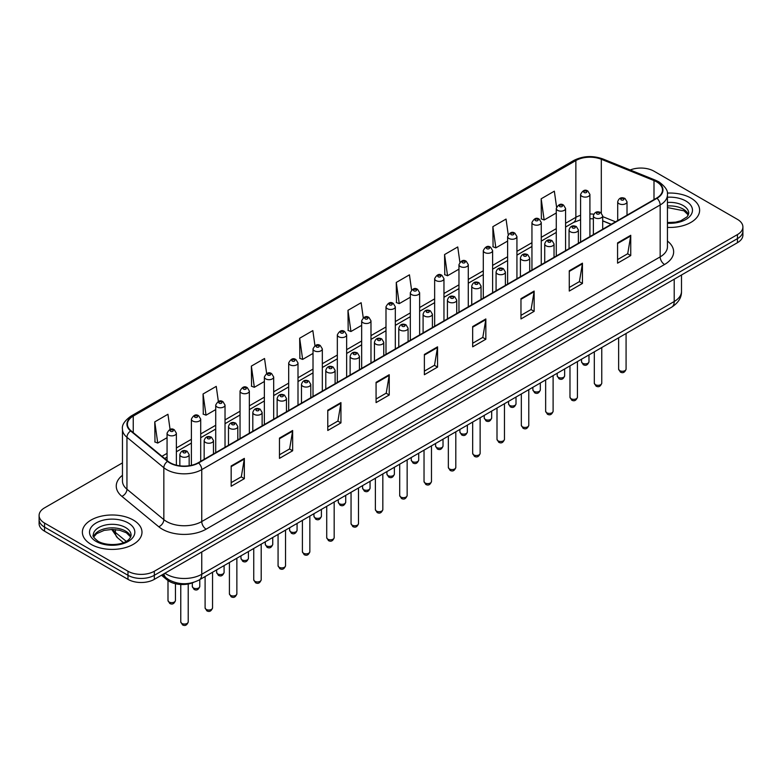 <?xml version="1.0" encoding="UTF-8"?>
<svg xmlns="http://www.w3.org/2000/svg" width="782" height="782" viewBox="0 0 782 782"><rect width="100%" height="100%" fill="white"/><g stroke="black" fill="none" stroke-linecap="round" stroke-linejoin="round"><path stroke-width="1.17" d="M611.153 224.346L602.687 220.925M193.74 582.326A18.631 10.753 180 0 1 167.182 579.941L161.463 575.229M690.897 198.071A29.804 17.204 0 0 0 667.32 193.095A29.804 17.204 0 0 1 690.897 198.071A29.804 17.204 0 0 1 699.626 210.241A29.804 17.204 0 0 0 690.897 198.071M133.253 520.03A29.804 17.204 0 0 0 100.77 516.296A29.804 17.204 0 0 0 82.374 532.2A29.804 17.204 0 0 0 91.103 544.37A29.804 17.204 0 0 0 123.585 548.094A29.804 17.204 0 0 0 141.982 532.2A29.804 17.204 0 0 0 133.253 520.03A29.804 17.204 0 0 0 100.77 516.296A29.804 17.204 0 0 0 82.374 532.2A29.804 17.204 0 0 0 91.103 544.37A29.804 17.204 0 0 0 123.585 548.094A29.804 17.204 0 0 0 141.982 532.2A29.804 17.204 0 0 0 133.253 520.03M656.655 181.854A19.873 11.476 180 0 1 662.471 189.967A19.873 11.476 180 0 1 656.655 198.071L198.237 462.739A19.873 11.476 180 0 1 167.915 461.204L131.024 430.784A19.873 11.476 180 0 1 127.427 424.206A19.873 11.476 180 0 1 133.243 416.092L575.865 160.554A19.873 11.476 180 0 1 601.309 159.264L653.996 180.564A19.873 11.476 180 0 1 656.655 181.854M656.997 181.649A20.371 11.759 0 0 0 654.28 180.329L601.602 159.029A20.371 11.759 0 0 0 575.513 160.349L132.891 415.897A20.371 11.759 0 0 0 130.614 430.95L167.504 461.37A20.371 11.759 0 0 0 198.589 462.944L656.997 198.276A20.371 11.759 0 0 0 656.997 181.649M122.461 462.885L44.554 507.86A18.631 10.753 0 0 0 39.1 515.465L39.1 523.578A18.631 10.753 0 0 0 44.554 531.183L127.984 579.354L127.984 575.298A18.631 10.753 0 0 0 154.328 575.298L737.446 238.637A18.631 10.753 0 0 0 742.9 231.032A18.631 10.753 0 0 1 737.446 238.637L154.328 575.298A18.631 10.753 0 0 1 127.984 575.298L44.554 527.127L127.984 575.298L127.984 571.241A18.631 10.753 0 0 0 154.328 571.241L737.446 234.58A18.631 10.753 0 0 0 742.9 226.976A18.631 10.753 0 0 0 737.446 219.371L654.016 171.199A18.631 10.753 0 0 0 630.194 169.987M39.1 519.522A18.631 10.753 0 0 0 44.554 527.127A18.631 10.753 0 0 1 39.1 519.522M231.169 465.984L231.169 486.267L244.346 478.662L244.346 458.379L231.169 465.984M231.169 482.66L241.315 476.805L244.287 459.054A4.966 2.864 -120 0 0 244.346 458.379M241.227 476.864L244.346 478.662M279.467 438.096L279.467 458.379L292.644 450.774L292.644 430.491L279.467 438.096M279.467 454.782L289.614 448.917L292.585 431.165A4.966 2.864 -120 0 0 292.644 430.491M289.526 448.976L292.644 450.774M327.775 410.208L327.775 430.491L340.942 422.886L340.942 402.603L327.775 410.208M327.775 426.894L337.912 421.039L340.893 403.277A4.966 2.864 -120 0 0 340.942 402.603M337.824 421.087L340.942 422.886M376.074 382.33L376.074 402.603L389.24 394.998L389.24 374.715L376.074 382.33M376.074 399.006L386.22 393.151L389.192 375.389A4.966 2.864 -120 0 0 389.24 374.715M386.132 393.199L389.24 394.998M617.575 242.899L617.575 263.172L630.742 255.567L630.742 235.294L617.575 242.899M617.575 259.575L627.721 253.72L630.693 235.969A4.966 2.864 -120 0 0 630.742 235.294M627.623 253.769L630.742 255.567M569.267 270.777L569.267 291.06L582.443 283.455L582.443 263.172L569.267 270.777M569.267 287.463L579.413 281.608L582.394 263.847A4.966 2.864 -120 0 0 582.443 263.172M579.325 281.657L582.443 283.455M520.968 298.665L520.968 318.948L534.145 311.344L534.145 291.06L520.968 298.665M520.968 315.351L531.115 309.496L534.086 291.735A4.966 2.864 -120 0 0 534.145 291.06M531.027 309.545L534.145 311.344M472.67 326.553L472.67 346.837L485.847 339.232L485.847 318.948L472.67 326.553M472.67 343.239L482.817 337.374L485.788 319.623A4.966 2.864 -120 0 0 485.847 318.948M482.729 337.433L485.847 339.232M424.372 354.442L424.372 374.725L437.549 367.11L437.549 346.837L424.372 354.442M424.372 371.118L434.518 365.262L437.49 347.511A4.966 2.864 -120 0 0 437.549 346.837M434.43 365.311L437.549 367.11M667.437 227.396A29.804 17.204 0 0 0 699.626 210.241A29.804 17.204 0 0 1 667.437 227.396M39.1 515.465A18.631 10.753 0 0 0 44.554 523.07L127.984 571.241M266.652 373.532L264.541 358.498L251.364 366.103L251.579 386.259M218.354 401.459L216.243 386.376L203.066 393.981L203.281 414.147M170.065 429.426L167.944 414.264L154.768 421.869L154.983 442.026M411.567 289.966L409.445 274.834L396.269 282.439L396.484 302.605M459.884 262.224L457.744 246.956L444.567 254.561L444.782 274.717M508.212 234.561L506.042 219.068L492.865 226.672L493.08 246.829M556.569 207.035L554.34 191.179L541.173 198.784L541.379 218.94M314.95 345.634L312.839 330.61L299.672 338.215L299.877 358.371M363.259 317.775L361.137 302.722L347.97 310.327L348.185 330.483M347.97 310.327L350.942 331.519L361.665 325.332M350.942 331.519L347.97 330.405M396.269 282.439L399.24 303.631L410.315 297.238M399.24 303.631L396.269 302.526M444.567 254.561L447.539 275.743L458.966 269.155M447.539 275.743L444.567 274.638M492.865 226.672L495.847 247.865L507.616 241.061M495.847 247.865L492.865 246.75M541.173 198.784L544.145 219.977L556.276 212.978M544.145 219.977L541.173 218.862M299.672 338.215L302.644 359.407L313.015 353.415M302.644 359.407L299.672 358.293M251.364 366.103L254.345 387.295L264.365 381.508M254.345 387.295L251.364 386.181M203.066 393.981L206.037 415.174L215.715 409.592M206.037 415.174L203.066 414.069M154.768 421.869L157.739 443.062L167.065 437.685M157.739 443.062L154.768 441.947M127.984 579.354A18.631 10.753 0 0 0 154.328 579.354L737.446 242.694A18.631 10.753 0 0 0 742.9 235.089L742.9 226.976M167.182 578.66L167.182 579.941M667.437 241.061A31.045 17.927 180 0 1 664.553 264.492L206.145 529.16A6.207 3.587 60 0 1 201.756 521.555L660.164 256.887A24.838 14.34 0 0 0 667.437 246.75L667.437 194.826A24.838 14.34 180 0 1 660.164 204.972A6.207 3.587 -120 0 0 656.997 198.276M206.145 529.16A31.045 17.927 180 0 1 162.236 529.16A31.045 17.927 180 0 1 158.756 526.765L121.865 496.345A31.045 17.927 180 0 1 122.461 475.309M166.625 521.555A24.838 14.34 0 0 0 201.756 521.555L201.756 469.63A24.838 14.34 180 0 1 163.839 467.714L126.948 437.304A24.838 14.34 180 0 1 122.461 429.074L122.461 480.998A24.838 14.34 0 0 0 126.948 489.219L163.839 519.639A24.838 14.34 0 0 0 166.625 521.555M667.437 194.826C668.268 190.955 665.414 186.624 658.874 181.844L655.609 180.261A6.207 2.913 112 0 0 654.28 180.329M655.609 180.261L602.932 158.961C592.639 155.325 582.873 155.853 573.636 160.545A6.207 3.587 60 0 1 575.513 160.349M132.891 415.897A6.207 3.587 -120 0 0 131.024 416.092C124.573 420.726 121.718 425.056 122.461 429.074M130.614 430.95A6.207 4.154 129.5 0 0 126.948 437.304L126.948 489.219A6.207 4.154 -50.5 0 1 121.865 496.345M602.932 158.961A6.207 2.913 112 0 0 601.602 159.029M167.504 461.37A6.207 4.154 129.5 0 0 163.839 467.714L163.839 519.639A6.207 4.154 -50.5 0 1 158.756 526.765M198.589 462.944A6.207 3.587 60 0 1 201.756 469.63L660.164 204.972L660.164 256.887A6.207 3.587 60 0 0 664.553 264.492M154.328 571.241L154.328 579.354M737.446 234.58L737.446 242.694M44.554 523.07L44.554 531.183M133.243 416.092L133.243 432.622M653.996 180.564L653.996 199.606M601.309 159.264L601.309 212.968M615.542 221.805L602.687 216.614M593.773 214.2A19.873 11.476 0 0 0 589.911 213.975M580.596 215.314A19.873 11.476 0 0 0 575.865 217.337L565.582 223.271M575.865 160.554L575.865 217.337A11.173 6.452 60 0 1 573.548 222.459L565.582 227.054M556.276 228.647L541.261 237.317M531.946 242.694L516.931 251.364M507.616 256.74L492.611 265.401M483.296 270.787L468.281 279.448M458.966 284.824L443.961 293.494M434.645 298.871L419.631 307.541M410.315 312.917L395.311 321.578M385.995 326.964L370.981 335.625M361.665 341.001L346.651 349.671M337.335 355.048L322.331 363.718M313.015 369.094L298.001 377.765M288.685 383.141L273.68 391.802M264.365 397.178L249.35 405.848M240.035 411.224L225.03 419.895M215.715 425.271L200.7 433.942M191.385 439.318L176.37 447.978M167.065 453.355L161.962 456.297M611.289 224.268L603.538 221.13A11.173 5.239 -68 0 1 602.687 220.573M424.372 355.077L437.49 347.511M472.67 327.199L485.788 319.623M520.968 299.31L534.086 291.735M569.267 271.422L582.394 263.847M617.575 243.534L630.693 235.969M376.074 382.965L389.192 375.389M327.775 410.853L340.893 403.277M279.467 438.741L292.585 431.165M231.169 466.629L244.287 459.054M164.953 573.216A24.838 14.34 0 0 0 166.625 574.281A24.838 14.34 0 0 0 201.756 574.281L674.211 301.51A24.838 14.34 0 0 0 681.493 291.363C681.669 297.531 678.385 302.81 671.64 307.189L199.175 579.97A12.424 7.175 60 0 0 201.756 574.281L201.756 551.975M674.211 279.194L674.211 301.51A12.424 7.175 60 0 1 671.64 307.189M163.946 573.793A12.424 8.309 129.5 0 0 166.116 577.839L162.343 574.721M112.618 529.443A24.838 14.34 0 0 0 115.374 532.405L115.374 529.58M123.429 542.64L117.652 537.879A12.424 8.309 129.5 0 1 115.374 532.405L126.205 541.33M626.079 369.124C624.857 372.467 622.951 373.454 620.37 372.066L618.63 369.124A3.724 2.151 0 0 0 619.725 370.639A3.724 2.151 0 0 0 623.782 371.108A3.724 2.151 0 0 0 626.079 369.124L626.079 333.494M619.061 203.701A4.653 2.688 180 0 1 617.702 201.805C618.894 197.983 621.328 196.869 625.004 198.481L627.017 201.805A4.653 2.688 180 0 1 624.144 204.288A4.653 2.688 180 0 1 619.061 203.701M623.459 198.628A1.554 0.899 0 0 0 621.26 198.628A1.554 0.899 0 0 0 621.26 199.899A1.554 0.899 0 0 0 623.459 199.899A1.554 0.899 0 0 0 623.459 198.628M582.619 363.259A3.724 2.151 0 0 0 586.676 363.728A3.724 2.151 0 0 0 588.983 361.743C587.751 365.096 585.845 366.074 583.264 364.686L581.525 361.743A3.724 2.151 0 0 0 582.619 363.259M589.911 236.604L589.911 194.425A4.653 2.688 180 0 1 587.038 196.908A4.653 2.688 180 0 1 581.964 196.321A4.653 2.688 180 0 1 580.596 194.425L580.596 241.98M584.154 192.519A1.554 0.899 0 0 0 586.353 192.519A1.554 0.899 0 0 0 586.353 191.258A1.554 0.899 0 0 0 584.154 191.258A1.554 0.899 0 0 0 584.154 192.519M688.434 214.845A18.924 10.928 0 0 0 683.204 209.107A18.924 10.928 0 0 0 667.437 205.998M667.437 222.557L675.609 222.156L680.751 220.807L687.202 216.77L688.747 213.291A18.924 10.928 0 0 0 683.204 205.558A18.924 10.928 0 0 0 667.437 202.45M667.437 223.251A22.649 13.079 0 0 0 690.262 215.881A22.649 13.079 0 0 0 685.843 200.994A22.649 13.079 0 0 0 667.437 197.24M601.759 383.16C600.527 386.513 598.621 387.491 596.04 386.103L594.31 383.16A3.724 2.151 0 0 0 595.395 384.685A3.724 2.151 0 0 0 599.462 385.155A3.724 2.151 0 0 0 601.759 383.16L601.759 347.54M594.74 217.748A4.653 2.688 180 0 1 593.372 215.842C594.564 212.03 596.998 210.915 600.684 212.528L602.687 215.842A4.653 2.688 180 0 1 599.814 218.334A4.653 2.688 180 0 1 594.74 217.748M599.129 212.675A1.554 0.899 0 0 0 596.93 212.675A1.554 0.899 0 0 0 596.93 213.945A1.554 0.899 0 0 0 599.129 213.945A1.554 0.899 0 0 0 599.129 212.675M577.429 397.207C576.207 400.56 574.301 401.537 571.71 400.149L569.98 397.207A3.724 2.151 0 0 0 571.075 398.732A3.724 2.151 0 0 0 575.132 399.191A3.724 2.151 0 0 0 577.429 397.207L577.429 361.587M570.41 231.795A4.653 2.688 180 0 1 569.052 229.888C570.234 226.066 572.678 224.962 576.354 226.565L578.367 229.888A4.653 2.688 180 0 1 575.493 232.371A4.653 2.688 180 0 1 570.41 231.795M574.799 226.721A1.554 0.899 0 0 0 572.61 226.721A1.554 0.899 0 0 0 572.61 227.992A1.554 0.899 0 0 0 574.799 227.992A1.554 0.899 0 0 0 574.799 226.721M553.109 411.254C551.877 414.607 549.971 415.584 547.39 414.196L545.65 411.254A3.724 2.151 0 0 0 546.745 412.769A3.724 2.151 0 0 0 550.802 413.238A3.724 2.151 0 0 0 553.109 411.254L553.109 375.624M546.09 245.831A4.653 2.688 180 0 1 544.722 243.935C545.914 240.113 548.348 239.009 552.033 240.612L554.037 243.935A4.653 2.688 180 0 1 551.163 246.418A4.653 2.688 180 0 1 546.09 245.831M550.479 240.768A1.554 0.899 0 0 0 548.28 240.768A1.554 0.899 0 0 0 548.28 242.029A1.554 0.899 0 0 0 550.479 242.029A1.554 0.899 0 0 0 550.479 240.768M528.779 425.3C527.557 428.644 525.651 429.631 523.06 428.243L521.33 425.3A3.724 2.151 0 0 0 522.425 426.816A3.724 2.151 0 0 0 526.482 427.285A3.724 2.151 0 0 0 528.779 425.3L528.779 389.671M521.76 259.878A4.653 2.688 180 0 1 520.401 257.982C521.584 254.16 524.028 253.045 527.703 254.658L529.707 257.982A4.653 2.688 180 0 1 526.833 260.465A4.653 2.688 180 0 1 521.76 259.878M526.149 254.815A1.554 0.899 0 0 0 523.96 254.815A1.554 0.899 0 0 0 523.96 256.076A1.554 0.899 0 0 0 526.149 256.076A1.554 0.899 0 0 0 526.149 254.815M558.289 377.305A3.724 2.151 0 0 0 562.356 377.774A3.724 2.151 0 0 0 564.653 375.79C563.431 379.133 561.525 380.12 558.934 378.732L557.204 375.79A3.724 2.151 0 0 0 558.289 377.305M565.582 250.651L565.582 208.471A4.653 2.688 180 0 1 562.708 210.954A4.653 2.688 180 0 1 557.634 210.368A4.653 2.688 180 0 1 556.276 208.471L556.276 256.027M559.834 206.565A1.554 0.899 0 0 0 562.023 206.565A1.554 0.899 0 0 0 562.023 205.304A1.554 0.899 0 0 0 559.834 205.304A1.554 0.899 0 0 0 559.834 206.565M533.969 391.352A3.724 2.151 0 0 0 538.026 391.821A3.724 2.151 0 0 0 540.333 389.827C539.101 393.18 537.195 394.167 534.614 392.769L532.874 389.827A3.724 2.151 0 0 0 533.969 391.352M541.261 264.697L541.261 222.508A4.653 2.688 180 0 1 538.387 225.001A4.653 2.688 180 0 1 533.314 224.414A4.653 2.688 180 0 1 531.946 222.508L531.946 270.073M535.504 220.612A1.554 0.899 0 0 0 537.703 220.612A1.554 0.899 0 0 0 537.703 219.341A1.554 0.899 0 0 0 535.504 219.341A1.554 0.899 0 0 0 535.504 220.612M509.639 405.399A3.724 2.151 0 0 0 513.706 405.858A3.724 2.151 0 0 0 516.003 403.874C514.781 407.227 512.875 408.204 510.284 406.816L508.554 403.874A3.724 2.151 0 0 0 509.639 405.399M516.931 278.744L516.931 236.555A4.653 2.688 180 0 1 514.057 239.038A4.653 2.688 180 0 1 508.984 238.461A4.653 2.688 180 0 1 507.616 236.555L507.616 284.12M511.184 234.659A1.554 0.899 0 0 0 513.373 234.659A1.554 0.899 0 0 0 513.373 233.388A1.554 0.899 0 0 0 511.184 233.388A1.554 0.899 0 0 0 511.184 234.659M130.79 536.804A18.924 10.928 0 0 0 125.56 531.066A18.924 10.928 0 0 0 106.557 528.358A18.924 10.928 0 0 0 93.566 536.804M125.56 527.518A18.924 10.928 0 0 0 104.935 525.142A18.924 10.928 0 0 0 93.254 535.24C92.256 535.826 93.85 537.83 98.024 541.261C107.75 546.95 129.392 545.367 131.102 535.24A18.924 10.928 0 0 0 125.56 527.518M96.157 541.447A22.649 13.079 0 0 0 128.199 541.447A22.649 13.079 0 0 0 128.199 522.953A22.649 13.079 0 0 0 96.157 522.953A22.649 13.079 0 0 0 96.157 541.447M504.458 439.337C503.227 442.69 501.321 443.668 498.74 442.28L497 439.337A3.724 2.151 0 0 0 498.095 440.862A3.724 2.151 0 0 0 502.152 441.331A3.724 2.151 0 0 0 504.458 439.337L504.458 403.717M497.44 273.925A4.653 2.688 180 0 1 496.071 272.019C497.264 268.206 499.698 267.092 503.383 268.705L505.387 272.019A4.653 2.688 180 0 1 502.513 274.511A4.653 2.688 180 0 1 497.44 273.925M501.829 268.852A1.554 0.899 0 0 0 499.63 268.852A1.554 0.899 0 0 0 499.63 270.122A1.554 0.899 0 0 0 501.829 270.122A1.554 0.899 0 0 0 501.829 268.852M480.128 453.384C478.907 456.737 477 457.714 474.41 456.326L472.68 453.384A3.724 2.151 0 0 0 473.765 454.909A3.724 2.151 0 0 0 477.831 455.368A3.724 2.151 0 0 0 480.128 453.384L480.128 417.764M473.11 287.972A4.653 2.688 180 0 1 471.742 286.065C472.934 282.243 475.368 281.139 479.053 282.742L481.057 286.065A4.653 2.688 180 0 1 478.183 288.548A4.653 2.688 180 0 1 473.11 287.972M477.499 282.898A1.554 0.899 0 0 0 475.309 282.898A1.554 0.899 0 0 0 475.309 284.169A1.554 0.899 0 0 0 477.499 284.169A1.554 0.899 0 0 0 477.499 282.898M455.808 467.431C454.577 470.784 452.67 471.761 450.09 470.373L448.35 467.431A3.724 2.151 0 0 0 449.445 468.946A3.724 2.151 0 0 0 453.501 469.415A3.724 2.151 0 0 0 455.808 467.431L455.808 431.811M448.78 302.008A4.653 2.688 180 0 1 447.421 300.112C448.614 296.29 451.048 295.185 454.723 296.789L456.737 300.112A4.653 2.688 180 0 1 453.863 302.595A4.653 2.688 180 0 1 448.78 302.008M453.179 296.945A1.554 0.899 0 0 0 450.979 296.945A1.554 0.899 0 0 0 450.979 298.206A1.554 0.899 0 0 0 453.179 298.206A1.554 0.899 0 0 0 453.179 296.945M485.319 419.435A3.724 2.151 0 0 0 489.376 419.905A3.724 2.151 0 0 0 491.673 417.92C490.451 421.273 488.545 422.251 485.964 420.863L484.224 417.92A3.724 2.151 0 0 0 485.319 419.435M492.611 292.781L492.611 250.602A4.653 2.688 180 0 1 489.737 253.085A4.653 2.688 180 0 1 484.654 252.508A4.653 2.688 180 0 1 483.296 250.602L483.296 298.157M486.854 248.696A1.554 0.899 0 0 0 489.053 248.696A1.554 0.899 0 0 0 489.053 247.435A1.554 0.899 0 0 0 486.854 247.435A1.554 0.899 0 0 0 486.854 248.696M460.989 433.482A3.724 2.151 0 0 0 465.055 433.951A3.724 2.151 0 0 0 467.353 431.967C466.121 435.31 464.215 436.297 461.634 434.909L459.904 431.967A3.724 2.151 0 0 0 460.989 433.482M468.281 306.827L468.281 264.648A4.653 2.688 180 0 1 465.407 267.131A4.653 2.688 180 0 1 460.334 266.545A4.653 2.688 180 0 1 458.966 264.648L458.966 312.204M462.524 262.742A1.554 0.899 0 0 0 464.723 262.742A1.554 0.899 0 0 0 464.723 261.481A1.554 0.899 0 0 0 462.524 261.481A1.554 0.899 0 0 0 462.524 262.742M436.669 447.529A3.724 2.151 0 0 0 440.725 447.998A3.724 2.151 0 0 0 443.023 446.004C441.801 449.357 439.895 450.344 437.304 448.946L435.574 446.004A3.724 2.151 0 0 0 436.669 447.529M443.961 320.874L443.961 278.695A4.653 2.688 180 0 1 441.087 281.178A4.653 2.688 180 0 1 436.004 280.591A4.653 2.688 180 0 1 434.645 278.695L434.645 326.25M438.203 276.789A1.554 0.899 0 0 0 440.393 276.789A1.554 0.899 0 0 0 440.393 275.518A1.554 0.899 0 0 0 438.203 275.518A1.554 0.899 0 0 0 438.203 276.789M431.478 481.477C430.247 484.82 428.341 485.808 425.76 484.42L424.03 481.477A3.724 2.151 0 0 0 425.115 482.993A3.724 2.151 0 0 0 429.181 483.462A3.724 2.151 0 0 0 431.478 481.477L431.478 445.848M424.46 316.055A4.653 2.688 180 0 1 423.091 314.159C424.284 310.337 426.718 309.232 430.403 310.835L432.407 314.159A4.653 2.688 180 0 1 429.533 316.642A4.653 2.688 180 0 1 424.46 316.055M428.849 310.992A1.554 0.899 0 0 0 426.649 310.992A1.554 0.899 0 0 0 426.649 312.253A1.554 0.899 0 0 0 428.849 312.253A1.554 0.899 0 0 0 428.849 310.992M407.148 495.514C405.926 498.867 404.02 499.854 401.43 498.457L399.7 495.514A3.724 2.151 0 0 0 400.795 497.039A3.724 2.151 0 0 0 404.851 497.508A3.724 2.151 0 0 0 407.148 495.514L407.148 459.894M400.13 330.102A4.653 2.688 180 0 1 398.771 328.196C399.964 324.383 402.398 323.269 406.073 324.882L408.087 328.196A4.653 2.688 180 0 1 405.213 330.688A4.653 2.688 180 0 1 400.13 330.102M404.529 325.029A1.554 0.899 0 0 0 402.329 325.029A1.554 0.899 0 0 0 402.329 326.299A1.554 0.899 0 0 0 404.529 326.299A1.554 0.899 0 0 0 404.529 325.029M382.828 509.561C381.596 512.914 379.69 513.891 377.11 512.503L375.38 509.561A3.724 2.151 0 0 0 376.465 511.086A3.724 2.151 0 0 0 380.531 511.545A3.724 2.151 0 0 0 382.828 509.561L382.828 473.941M375.81 344.148A4.653 2.688 180 0 1 374.441 342.242C375.634 338.42 378.068 337.316 381.753 338.919L383.757 342.242A4.653 2.688 180 0 1 380.883 344.725A4.653 2.688 180 0 1 375.81 344.148M380.199 339.075A1.554 0.899 0 0 0 377.999 339.075A1.554 0.899 0 0 0 377.999 340.346A1.554 0.899 0 0 0 380.199 340.346A1.554 0.899 0 0 0 380.199 339.075M358.498 523.608C357.276 526.96 355.37 527.938 352.78 526.55L351.05 523.608A3.724 2.151 0 0 0 352.144 525.123A3.724 2.151 0 0 0 356.201 525.592A3.724 2.151 0 0 0 358.498 523.608L358.498 487.988M351.48 358.195A4.653 2.688 180 0 1 350.121 356.289C351.304 352.467 353.747 351.362 357.423 352.965L359.437 356.289A4.653 2.688 180 0 1 356.553 358.772A4.653 2.688 180 0 1 351.48 358.195M355.869 353.122A1.554 0.899 0 0 0 353.679 353.122A1.554 0.899 0 0 0 353.679 354.383A1.554 0.899 0 0 0 355.869 354.383A1.554 0.899 0 0 0 355.869 353.122M334.178 537.654C332.946 540.997 331.04 541.985 328.46 540.597L326.72 537.654A3.724 2.151 0 0 0 327.814 539.169A3.724 2.151 0 0 0 331.871 539.639A3.724 2.151 0 0 0 334.178 537.654L334.178 502.024M327.159 372.232A4.653 2.688 180 0 1 325.791 370.336C326.984 366.514 329.418 365.409 333.103 367.012L335.107 370.336A4.653 2.688 180 0 1 332.233 372.818A4.653 2.688 180 0 1 327.159 372.232M331.548 367.169A1.554 0.899 0 0 0 329.349 367.169A1.554 0.899 0 0 0 329.349 368.43A1.554 0.899 0 0 0 331.548 368.43A1.554 0.899 0 0 0 331.548 367.169M412.339 461.576A3.724 2.151 0 0 0 416.395 462.035A3.724 2.151 0 0 0 418.702 460.051C417.471 463.403 415.565 464.381 412.984 462.993L411.244 460.051A3.724 2.151 0 0 0 412.339 461.576M419.631 334.921L419.631 292.732A4.653 2.688 180 0 1 416.757 295.215A4.653 2.688 180 0 1 411.684 294.638A4.653 2.688 180 0 1 410.315 292.732L410.315 340.297M413.873 290.836A1.554 0.899 0 0 0 416.073 290.836A1.554 0.899 0 0 0 416.073 289.565A1.554 0.899 0 0 0 413.873 289.565A1.554 0.899 0 0 0 413.873 290.836M388.019 475.622A3.724 2.151 0 0 0 392.075 476.082A3.724 2.151 0 0 0 394.372 474.097C393.151 477.45 391.244 478.428 388.654 477.04L386.924 474.097A3.724 2.151 0 0 0 388.019 475.622M395.311 348.958L395.311 306.779A4.653 2.688 180 0 1 392.427 309.261A4.653 2.688 180 0 1 387.354 308.685A4.653 2.688 180 0 1 385.995 306.779L385.995 354.334M389.553 304.882A1.554 0.899 0 0 0 391.743 304.882A1.554 0.899 0 0 0 391.743 303.612A1.554 0.899 0 0 0 389.553 303.612A1.554 0.899 0 0 0 389.553 304.882M363.689 489.659A3.724 2.151 0 0 0 367.745 490.128A3.724 2.151 0 0 0 370.052 488.144C368.821 491.487 366.914 492.474 364.334 491.086L362.594 488.144A3.724 2.151 0 0 0 363.689 489.659M370.981 363.004L370.981 320.825A4.653 2.688 180 0 1 368.107 323.308A4.653 2.688 180 0 1 363.034 322.722A4.653 2.688 180 0 1 361.665 320.825L361.665 368.381M365.223 318.919A1.554 0.899 0 0 0 367.423 318.919A1.554 0.899 0 0 0 367.423 317.658A1.554 0.899 0 0 0 365.223 317.658A1.554 0.899 0 0 0 365.223 318.919M339.359 503.706A3.724 2.151 0 0 0 343.425 504.175A3.724 2.151 0 0 0 345.722 502.181C344.5 505.534 342.594 506.521 340.004 505.123L338.274 502.181A3.724 2.151 0 0 0 339.359 503.706M346.651 377.051L346.651 334.872A4.653 2.688 180 0 1 343.777 337.355A4.653 2.688 180 0 1 338.704 336.768A4.653 2.688 180 0 1 337.335 334.872L337.335 382.427M340.903 332.966A1.554 0.899 0 0 0 343.093 332.966A1.554 0.899 0 0 0 343.093 331.695A1.554 0.899 0 0 0 340.903 331.695A1.554 0.899 0 0 0 340.903 332.966M315.038 517.752A3.724 2.151 0 0 0 319.095 518.212A3.724 2.151 0 0 0 321.402 516.228C320.17 519.58 318.264 520.558 315.684 519.17L313.944 516.228A3.724 2.151 0 0 0 315.038 517.752M322.331 391.098L322.331 348.909A4.653 2.688 180 0 1 319.457 351.392A4.653 2.688 180 0 1 314.374 350.815A4.653 2.688 180 0 1 313.015 348.909L313.015 396.474M316.573 347.012A1.554 0.899 0 0 0 318.773 347.012A1.554 0.899 0 0 0 318.773 345.742A1.554 0.899 0 0 0 316.573 345.742A1.554 0.899 0 0 0 316.573 347.012M309.848 551.691C308.626 555.044 306.72 556.031 304.13 554.634L302.399 551.691A3.724 2.151 0 0 0 303.484 553.216A3.724 2.151 0 0 0 307.551 553.685A3.724 2.151 0 0 0 309.848 551.691L309.848 516.071M302.829 386.279A4.653 2.688 180 0 1 301.471 384.382C302.654 380.56 305.088 379.446 308.773 381.059L310.777 384.382A4.653 2.688 180 0 1 307.903 386.865A4.653 2.688 180 0 1 302.829 386.279M307.218 381.205A1.554 0.899 0 0 0 305.029 381.205A1.554 0.899 0 0 0 305.029 382.476A1.554 0.899 0 0 0 307.218 382.476A1.554 0.899 0 0 0 307.218 381.205M285.528 565.738C284.296 569.091 282.39 570.068 279.809 568.68L278.069 565.738A3.724 2.151 0 0 0 279.164 567.263A3.724 2.151 0 0 0 283.221 567.722A3.724 2.151 0 0 0 285.528 565.738L285.528 530.118M278.509 400.325A4.653 2.688 180 0 1 277.141 398.419C278.333 394.597 280.767 393.493 284.452 395.096L286.456 398.419A4.653 2.688 180 0 1 283.583 400.902A4.653 2.688 180 0 1 278.509 400.325M282.898 395.252A1.554 0.899 0 0 0 280.699 395.252A1.554 0.899 0 0 0 280.699 396.523A1.554 0.899 0 0 0 282.898 396.523A1.554 0.899 0 0 0 282.898 395.252M261.198 579.785C259.976 583.137 258.07 584.115 255.479 582.727L253.749 579.785A3.724 2.151 0 0 0 254.834 581.309A3.724 2.151 0 0 0 258.901 581.769A3.724 2.151 0 0 0 261.198 579.785L261.198 544.164M254.179 414.372A4.653 2.688 180 0 1 252.811 412.466C254.003 408.644 256.437 407.539 260.123 409.142L262.126 412.466A4.653 2.688 180 0 1 259.253 414.949A4.653 2.688 180 0 1 254.179 414.372M258.568 409.299A1.554 0.899 0 0 0 256.379 409.299A1.554 0.899 0 0 0 256.379 410.57A1.554 0.899 0 0 0 258.568 410.57A1.554 0.899 0 0 0 258.568 409.299M236.868 593.831C235.646 597.174 233.74 598.162 231.159 596.774L229.419 593.831A3.724 2.151 0 0 0 230.514 595.346A3.724 2.151 0 0 0 234.571 595.816A3.724 2.151 0 0 0 236.868 593.831L236.868 558.201M229.849 428.409A4.653 2.688 180 0 1 228.491 426.513C229.683 422.691 232.117 421.586 235.793 423.189L237.806 426.513A4.653 2.688 180 0 1 234.932 428.995A4.653 2.688 180 0 1 229.849 428.409M234.248 423.345A1.554 0.899 0 0 0 232.049 423.345A1.554 0.899 0 0 0 232.049 424.606A1.554 0.899 0 0 0 234.248 424.606A1.554 0.899 0 0 0 234.248 423.345M212.548 607.868C211.316 611.221 209.41 612.208 206.829 610.81L205.099 607.868A3.724 2.151 0 0 0 206.184 609.393A3.724 2.151 0 0 0 210.25 609.862A3.724 2.151 0 0 0 212.548 607.868L212.548 572.248M205.529 442.456A4.653 2.688 180 0 1 204.161 440.559C205.353 436.737 207.787 435.623 211.472 437.236L213.476 440.559A4.653 2.688 180 0 1 210.602 443.042A4.653 2.688 180 0 1 205.529 442.456M209.918 437.382A1.554 0.899 0 0 0 207.719 437.382A1.554 0.899 0 0 0 207.719 438.653A1.554 0.899 0 0 0 209.918 438.653A1.554 0.899 0 0 0 209.918 437.382M188.218 621.915C186.996 625.268 185.09 626.245 182.499 624.857L180.769 621.915A3.724 2.151 0 0 0 181.864 623.44A3.724 2.151 0 0 0 185.921 623.899A3.724 2.151 0 0 0 188.218 621.915L188.218 583.998M181.199 456.502A4.653 2.688 180 0 1 179.84 454.596C181.023 450.774 183.467 449.67 187.142 451.273L189.156 454.596A4.653 2.688 180 0 1 186.272 457.079A4.653 2.688 180 0 1 181.199 456.502M185.588 451.429A1.554 0.899 0 0 0 183.399 451.429A1.554 0.899 0 0 0 183.399 452.7A1.554 0.899 0 0 0 185.588 452.7A1.554 0.899 0 0 0 185.588 451.429M290.709 531.799A3.724 2.151 0 0 0 294.775 532.259A3.724 2.151 0 0 0 297.072 530.274C295.84 533.627 293.934 534.605 291.354 533.216L289.623 530.274A3.724 2.151 0 0 0 290.709 531.799M298.001 405.135L298.001 362.956A4.653 2.688 180 0 1 295.127 365.438A4.653 2.688 180 0 1 290.054 364.862A4.653 2.688 180 0 1 288.685 362.956L288.685 410.511M292.253 361.059A1.554 0.899 0 0 0 294.443 361.059A1.554 0.899 0 0 0 294.443 359.788A1.554 0.899 0 0 0 292.253 359.788A1.554 0.899 0 0 0 292.253 361.059M266.388 545.836A3.724 2.151 0 0 0 270.445 546.305A3.724 2.151 0 0 0 272.742 544.321C271.52 547.674 269.614 548.651 267.033 547.263L265.293 544.321A3.724 2.151 0 0 0 266.388 545.836M273.68 419.181L273.68 377.002A4.653 2.688 180 0 1 270.807 379.485A4.653 2.688 180 0 1 265.724 378.899A4.653 2.688 180 0 1 264.365 377.002L264.365 424.558M267.923 375.096A1.554 0.899 0 0 0 270.122 375.096A1.554 0.899 0 0 0 270.122 373.835A1.554 0.899 0 0 0 267.923 373.835A1.554 0.899 0 0 0 267.923 375.096M242.058 559.883A3.724 2.151 0 0 0 246.125 560.352A3.724 2.151 0 0 0 248.422 558.358C247.19 561.711 245.284 562.698 242.703 561.3L240.973 558.358A3.724 2.151 0 0 0 242.058 559.883M249.35 433.228L249.35 391.049A4.653 2.688 180 0 1 246.477 393.532A4.653 2.688 180 0 1 241.403 392.945A4.653 2.688 180 0 1 240.035 391.049L240.035 438.604M243.593 389.143A1.554 0.899 0 0 0 245.792 389.143A1.554 0.899 0 0 0 245.792 387.872A1.554 0.899 0 0 0 243.593 387.872A1.554 0.899 0 0 0 243.593 389.143M217.738 573.929A3.724 2.151 0 0 0 221.795 574.399A3.724 2.151 0 0 0 224.092 572.404C222.87 575.757 220.964 576.735 218.374 575.347L216.643 572.404A3.724 2.151 0 0 0 217.738 573.929M225.03 447.275L225.03 405.086A4.653 2.688 180 0 1 222.147 407.569A4.653 2.688 180 0 1 217.073 406.992A4.653 2.688 180 0 1 215.715 405.086L215.715 452.651M219.273 403.189A1.554 0.899 0 0 0 221.462 403.189A1.554 0.899 0 0 0 221.462 401.919A1.554 0.899 0 0 0 219.273 401.919A1.554 0.899 0 0 0 219.273 403.189M193.408 587.976A3.724 2.151 0 0 0 197.465 588.435A3.724 2.151 0 0 0 199.772 586.451C198.54 589.804 196.634 590.781 194.053 589.393L192.313 586.451A3.724 2.151 0 0 0 193.408 587.976M200.7 461.312L200.7 419.132A4.653 2.688 180 0 1 197.826 421.615A4.653 2.688 180 0 1 192.753 421.039A4.653 2.688 180 0 1 191.385 419.132L191.385 465.319M194.943 417.236A1.554 0.899 0 0 0 197.142 417.236A1.554 0.899 0 0 0 197.142 415.965A1.554 0.899 0 0 0 194.943 415.965A1.554 0.899 0 0 0 194.943 417.236M169.078 602.013A3.724 2.151 0 0 0 173.145 602.482A3.724 2.151 0 0 0 175.442 600.498C174.22 603.851 172.314 604.828 169.723 603.44L167.993 600.498A3.724 2.151 0 0 0 169.078 602.013M176.37 465.173L176.37 433.179A4.653 2.688 180 0 1 173.496 435.662A4.653 2.688 180 0 1 168.423 435.075A4.653 2.688 180 0 1 167.065 433.179L167.065 460.5M170.623 431.273A1.554 0.899 0 0 0 172.812 431.273A1.554 0.899 0 0 0 172.812 430.012A1.554 0.899 0 0 0 170.623 430.012A1.554 0.899 0 0 0 170.623 431.273M573.636 160.545L131.024 416.092M603.538 221.13L602.687 220.807M593.372 218.843L589.911 218.706M580.596 219.771L573.548 222.459M556.276 232.43L541.261 241.1M531.946 246.477L516.931 255.137M507.616 260.523L492.611 269.184M483.296 274.56L468.281 283.231M458.966 288.607L443.961 297.277M434.645 302.654L419.631 311.314M410.315 316.7L395.311 325.361M385.995 330.737L370.981 339.408M361.665 344.784L346.651 353.454M337.335 358.83L322.331 367.501M313.015 372.877L298.001 381.538M288.685 386.914L273.68 395.584M264.365 400.961L249.35 409.631M240.035 415.007L225.03 423.678M215.715 429.054L200.7 437.715M191.385 443.091L176.37 451.761M167.065 457.138L164.66 458.526M199.175 579.97C189.185 584.985 179.195 584.985 169.195 579.97L166.116 577.839M681.493 291.363L681.493 275M117.652 537.879L111.738 529.443M618.63 369.124L618.63 337.795M617.702 220.563L617.702 201.805M627.017 215.187L627.017 201.805M588.983 361.743L588.983 354.92M589.911 194.425L587.908 191.101C585.2 189.156 582.766 190.261 580.596 194.425M581.525 361.743L581.525 359.221M688.346 215.06L683.976 210.817L667.437 207.562M594.31 383.16L594.31 351.841M593.372 234.61L593.372 215.842M602.687 229.234L602.687 215.842M569.98 397.207L569.98 365.888M569.052 248.647L569.052 229.888M578.367 243.27L578.367 229.888M545.65 411.254L545.65 379.935M544.722 262.693L544.722 243.935M554.037 257.317L554.037 243.935M521.33 425.3L521.33 393.972M520.401 276.74L520.401 257.982M529.707 271.364L529.707 257.982M564.653 375.79L564.653 368.957M565.582 208.471L563.578 205.148C560.88 203.193 558.446 204.307 556.276 208.471M557.204 375.79L557.204 373.268M540.333 389.827L540.333 383.004M541.261 222.508L539.257 219.195C536.55 217.24 534.116 218.344 531.946 222.508M532.874 389.827L532.874 387.305M516.003 403.874L516.003 397.051M516.931 236.555L514.927 233.232C512.23 231.286 509.786 232.391 507.616 236.555M508.554 403.874L508.554 401.352M130.702 537.019L126.332 532.767L119.675 530.255L112.158 529.434L104.153 530.382L96.675 533.637L93.654 537.019M497 439.337L497 408.018M496.071 290.787L496.071 272.019M505.387 285.41L505.387 272.019M472.68 453.384L472.68 422.065M471.742 304.824L471.742 286.065M481.057 299.447L481.057 286.065M448.35 467.431L448.35 436.112M447.421 318.87L447.421 300.112M456.737 313.494L456.737 300.112M491.673 417.92L491.673 411.097M492.611 250.602L490.597 247.278C487.9 245.333 485.466 246.438 483.296 250.602M484.224 417.92L484.224 415.398M467.353 431.967L467.353 425.134M468.281 264.648L466.277 261.325C463.57 259.37 461.136 260.484 458.966 264.648M459.904 431.967L459.904 429.445M443.023 446.004L443.023 439.181M443.961 278.695L441.947 275.372C439.249 273.417 436.815 274.521 434.645 278.695M435.574 446.004L435.574 443.482M424.03 481.477L424.03 450.149M423.091 332.917L423.091 314.159M432.407 327.541L432.407 314.159M399.7 495.514L399.7 464.195M398.771 346.964L398.771 328.196M408.087 341.587L408.087 328.196M375.38 509.561L375.38 478.242M374.441 361.01L374.441 342.242M383.757 355.624L383.757 342.242M351.05 523.608L351.05 492.289M350.121 375.047L350.121 356.289M359.437 369.671L359.437 356.289M326.72 537.654L326.72 506.325M325.791 389.094L325.791 370.336M335.107 383.718L335.107 370.336M418.702 460.051L418.702 453.228M419.631 292.732L417.627 289.408C414.919 287.463 412.485 288.568 410.315 292.732M411.244 460.051L411.244 457.529M394.372 474.097L394.372 467.274M395.311 306.779L393.297 303.455C390.599 301.51 388.165 302.614 385.995 306.779M386.924 474.097L386.924 471.575M370.052 488.144L370.052 481.311M370.981 320.825L368.977 317.502C366.269 315.547 363.835 316.661 361.665 320.825M362.594 488.144L362.594 485.622M345.722 502.181L345.722 495.358M346.651 334.872L344.647 331.548C341.949 329.593 339.505 330.698 337.335 334.872M338.274 502.181L338.274 499.659M321.402 516.228L321.402 509.405M322.331 348.909L320.317 345.585C317.619 343.64 315.185 344.745 313.015 348.909M313.944 516.228L313.944 513.706M302.399 551.691L302.399 520.372M301.471 403.141L301.471 384.382M310.777 397.764L310.777 384.382M278.069 565.738L278.069 534.419M277.141 417.187L277.141 398.419M286.456 411.801L286.456 398.419M253.749 579.785L253.749 548.465M252.811 431.224L252.811 412.466M262.126 425.848L262.126 412.466M229.419 593.831L229.419 562.502M228.491 445.271L228.491 426.513M237.806 439.895L237.806 426.513M205.099 607.868L205.099 576.549M204.161 459.317L204.161 440.559M213.476 453.941L213.476 440.559M180.769 621.915L180.769 584.486M179.84 465.818L179.84 454.596M189.156 465.73L189.156 454.596M297.072 530.274L297.072 523.451M298.001 362.956L295.997 359.632C293.299 357.687 290.855 358.791 288.685 362.956M289.623 530.274L289.623 527.752M272.742 544.321L272.742 537.498M273.68 377.002L271.667 373.679C268.969 371.724 266.535 372.838 264.365 377.002M265.293 544.321L265.293 541.799M248.422 558.358L248.422 551.535M249.35 391.049L247.347 387.725C244.639 385.77 242.205 386.875 240.035 391.049M240.973 558.358L240.973 555.836M224.092 572.404L224.092 565.582M225.03 405.086L223.017 401.762C220.319 399.817 217.885 400.922 215.715 405.086M216.643 572.404L216.643 569.883M199.772 586.451L199.772 579.628M200.7 419.132L198.696 415.809C195.989 413.864 193.555 414.968 191.385 419.132M192.313 586.451L192.313 582.893M175.442 600.498L175.442 583.743M176.37 433.179L174.366 429.856C171.669 427.901 169.235 429.015 167.065 433.179M167.993 600.498L167.993 580.557"/></g></svg>
